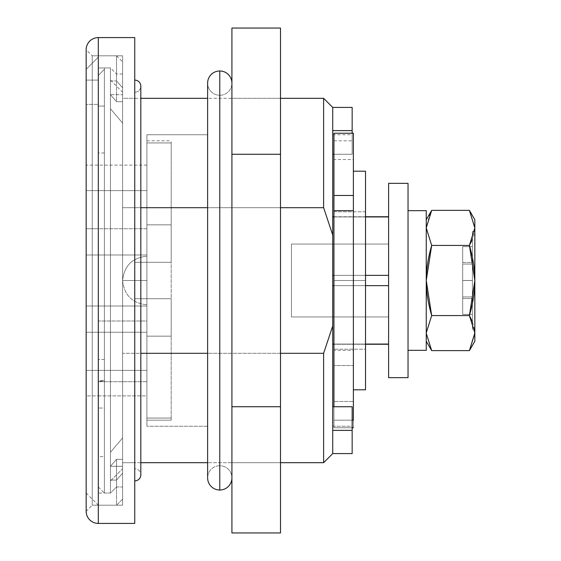 <?xml version="1.0" encoding="UTF-8"?>
<svg xmlns="http://www.w3.org/2000/svg" width="561" height="561" viewBox="0 0 561 561"><rect width="100%" height="100%" fill="white"/><g stroke="black" fill="none" stroke-linecap="round" stroke-linejoin="round"><path stroke-width="0.42" stroke-dasharray="2.81 2.1" d="M472.404 239.442L472.404 257.576L472.404 239.442L474.837 231.307L472.404 231.307L472.404 239.351L472.404 231.307L474.837 231.307L474.837 329.693L472.404 329.693L472.404 231.307L472.404 329.693L472.404 303.417L472.404 329.693L474.837 329.693L474.837 280.5C474.837 269.652 473.028 257.962 469.41 245.438L431.675 245.438C428.057 257.962 426.255 269.652 426.255 280.5L426.255 219.772L426.255 280.5C426.255 291.348 428.057 303.038 431.675 315.562L426.255 332.897L431.675 350.618M430.154 213.187L426.255 227.906L431.682 210.368M474.837 333.297L474.837 341.228L474.837 332.897L469.41 315.562L431.675 315.562L469.41 315.562C473.028 303.038 474.837 291.348 474.837 280.5L474.837 333.297L469.417 350.618L474.837 333.297M408.036 210.663L408.036 377.665L408.036 210.663M431.675 245.438L469.41 245.438L474.83 227.899M469.41 315.562L474.837 280.5L474.837 219.772L474.837 329.693L474.62 231.307M426.255 350.337L426.255 210.663L426.255 350.337M426.255 280.5L426.255 224.393L426.255 280.5M426.255 333.297L426.255 341.228L426.255 332.897L431.675 315.562M388.598 377.665L388.598 183.335L388.598 316.937L291.432 316.937L291.432 244.063L388.598 244.063L388.598 377.665M469.41 245.438L474.837 280.5L474.837 332.897M474.613 329.693L472.404 321.628M474.83 227.871L469.41 210.368M472.404 303.41L472.404 257.59L472.404 303.41M472.404 314.377L472.404 246.623L472.404 314.377L462.692 314.377L462.692 246.623L462.692 314.377L462.692 296.937L472.404 296.937L472.404 280.535L462.692 280.535L462.692 296.937L462.692 280.535L472.404 280.535L472.404 296.937L462.692 296.937L472.404 296.937L472.404 314.377L472.404 298.536L462.692 298.536L462.692 314.377L472.404 314.377L462.692 314.377L462.692 298.536L472.404 298.536L472.404 314.377L472.404 296.937L462.692 296.937L462.692 314.377L472.404 314.377M472.404 264.063L462.692 264.063L462.692 280.465L472.404 280.465L472.404 246.623L462.692 246.623L462.692 264.063L472.404 264.063L462.692 264.063L462.692 246.623L472.404 246.623L472.404 262.464L462.692 262.464L462.692 246.623L462.692 262.464L472.404 262.464L472.404 246.623L462.692 246.623L472.404 246.623L472.404 280.465L462.692 280.465L462.692 264.063L472.404 264.063M146.891 381.718L98.308 381.718L98.308 320.99L146.891 320.99L146.891 381.718L146.891 320.99L146.891 381.718L146.891 320.99L98.308 320.99L98.308 408.036L98.308 152.964L98.308 359.524L104.381 359.524L104.381 152.964L104.381 408.036L98.308 408.036L104.381 408.036L104.381 380.603L98.308 380.603L98.308 408.036L98.308 152.964L98.308 359.524L98.308 320.99L98.308 359.524L104.381 359.524L104.381 152.964L104.381 408.036L104.381 359.524L104.381 380.603L98.308 381.718L146.891 381.718M207.626 426.255L146.891 426.255L146.891 134.745L207.626 134.745L207.626 426.255L207.626 134.745L146.891 134.745L146.891 426.255L146.891 134.745L146.891 426.255L207.626 426.255L207.626 134.745L207.626 426.255M146.891 370.379L98.308 370.379L98.308 395.884L146.891 395.884L146.891 370.379L98.308 370.379L98.308 395.884L98.308 165.116L98.308 332.252L146.891 332.252L146.891 306.004L98.308 306.004L98.308 332.252L98.308 306.004L146.891 306.004L98.308 306.004L146.891 306.004L146.891 254.996L98.308 254.996L98.308 306.004L98.308 254.996L146.891 254.996L98.308 254.996L146.891 254.996L146.891 228.748L98.308 228.748L98.308 254.996L98.308 228.748L146.891 228.748L146.891 190.621L98.308 190.621L98.308 228.748L98.308 190.621L146.891 190.621L146.891 165.116L146.891 190.621L98.308 190.621L98.308 165.116L98.308 190.621L146.891 190.621L146.891 228.748L98.308 228.748L146.891 228.748L146.891 254.996L98.308 254.996L146.891 254.996L98.308 254.996L146.891 254.996L146.891 306.004L98.308 306.004L146.891 306.004L98.308 306.004L146.891 306.004L146.891 332.252L98.308 332.252L146.891 332.252L146.891 395.884L98.308 395.884L98.308 370.379L146.891 370.379L146.891 332.252L98.308 332.252L98.308 370.379L146.891 370.379L146.891 395.884L146.891 332.252L146.891 370.379M104.381 106.064L98.308 106.064L98.308 456.619L104.381 456.619L104.381 106.064L104.381 456.619L98.308 456.619L98.308 106.064L98.308 486.983L98.308 75.454L98.308 215.747L98.308 75.454L98.308 106.064L104.381 106.064L104.381 69.34L104.381 493.056L110.454 493.056L110.454 466.296L110.454 493.056L104.381 493.056L104.381 67.944L104.381 69.34L98.308 75.454L98.308 486.983L98.308 75.454L98.308 486.983L98.308 75.454L104.381 69.34L104.381 493.056L104.381 69.34L98.308 75.454L98.308 106.064L104.381 106.064L98.308 106.064L98.308 75.454L104.381 69.34L104.381 106.064L104.381 67.944L110.454 67.944L104.381 67.944L104.381 456.619L104.381 106.064M388.598 344.061L332.729 344.061L388.598 344.061L388.598 285.647L332.729 285.647L332.729 344.265L332.729 216.735L332.729 285.647L332.729 216.939L332.729 275.353L388.598 275.353L388.598 216.735L332.729 216.939L388.598 216.939L388.598 275.353L332.729 275.353L332.729 285.647L388.598 285.647L388.598 344.265L388.598 275.353L388.598 344.061M365.52 344.265L333.942 344.265L365.52 344.265M332.729 406.725L332.729 426.255L352.161 426.255L352.161 406.725L332.729 406.725L332.729 430.392L352.161 430.392L352.161 406.725L352.161 426.255L332.729 426.255L332.729 406.725L332.729 453.583L332.729 325.948L332.729 430.392L332.729 406.725L352.161 406.725L352.161 430.392L332.729 430.392L332.729 406.725M122.6 437.931L122.6 468.765L110.454 480.91L110.454 452.271L122.6 437.931L122.6 468.765L122.6 94.704L122.6 466.296L122.6 437.931L110.454 452.271L110.454 466.296L122.6 466.296L122.6 92.235L122.6 466.296L122.6 437.931L122.6 466.296L110.454 466.296L110.454 452.271L122.6 437.931L110.454 452.271L110.454 493.056L110.454 452.271L110.454 480.91L122.6 468.765L122.6 437.931M323.62 462.692L323.62 353.311L332.729 325.948L332.729 130.608L332.729 235.052L323.62 207.689L122.6 207.689L122.6 98.308L122.6 353.311L323.62 353.311L323.62 462.692M280.5 462.692L207.626 462.692L280.5 462.692L231.917 462.692L231.917 98.308L280.5 98.308L280.5 462.692L280.5 98.308L231.917 98.308L231.917 462.692L280.5 462.692L280.5 98.308L280.5 462.692M140.818 462.692L122.6 462.692L122.6 207.689L122.6 462.692L122.6 398.015L122.6 462.692L140.818 462.692M110.454 94.704L110.454 67.944L110.454 94.704L122.6 94.704L122.6 123.069L110.454 108.729L110.454 94.704L110.454 108.729L122.6 123.069L122.6 94.704L110.454 94.704L110.454 108.729L110.454 80.09L110.454 108.729L110.454 80.09L110.454 108.729L122.6 123.069L110.454 108.729L110.454 67.944L110.454 493.056L116.527 486.983L116.527 459.319L110.454 466.296L110.454 493.056L98.308 493.056L98.308 478.021L98.308 493.056L110.454 493.056L110.454 80.924L110.454 493.056L116.527 486.983L122.6 486.983L122.6 459.319L116.527 459.319L116.527 486.983L116.527 459.319L110.454 466.296L110.454 67.944L110.454 94.704L116.527 101.681L116.527 74.017L116.527 101.681L122.6 101.681L122.6 74.017L122.6 101.681L116.527 101.681L122.6 101.681L122.6 87.782L116.527 80.924L116.527 55.798L98.308 55.798L98.308 505.202L116.527 505.202L116.527 480.076L122.6 473.218L122.6 499.129L116.527 505.202L116.527 480.076L116.527 505.202L98.308 505.202L98.308 55.798L116.527 55.798L116.527 80.924L110.454 80.924L110.454 94.704L110.454 80.924L116.527 80.924L122.6 87.782L122.6 101.681L116.527 101.681L110.454 94.704L110.454 67.944L98.308 67.944L110.454 67.944L110.454 94.704L116.527 101.681L116.527 74.017L116.527 101.681L110.454 94.704M332.729 344.265L332.729 285.647L332.729 344.265M280.5 353.311L207.626 353.311L280.5 353.311M140.818 353.311L323.62 353.311L332.729 325.948L332.729 235.052L323.62 207.689L122.6 207.689L140.818 207.689L122.6 207.689L122.6 98.308L122.6 353.311L140.818 353.311M207.626 207.689L280.5 207.689L207.626 207.689M323.62 207.689L323.62 98.308L323.62 207.689L332.729 235.052M332.729 107.417L332.729 154.275L352.161 154.275L352.161 130.608L332.729 130.608L332.729 107.417M122.6 123.069L122.6 92.235L122.6 123.069M352.161 107.417L352.161 130.608L332.729 130.608L332.729 154.275L332.729 134.745L332.729 154.275L352.161 154.275L333.942 154.275L352.161 154.275L352.161 107.417M352.161 133.238L352.161 154.275L352.161 133.238M333.942 275.353L365.52 275.353L333.942 275.353M365.52 216.939L333.942 216.939L365.52 216.939M365.52 344.061L333.942 344.061L365.52 344.061M365.52 285.647L333.942 285.647L365.52 285.647M388.598 216.939L388.598 285.647L388.598 216.939M388.598 316.937L388.598 244.063L291.432 244.063L291.432 316.937L388.598 316.937M291.432 244.063L291.432 316.937L291.432 244.063M146.891 306.004L146.891 165.116L146.891 306.004M353.374 171.189L353.374 389.811L353.374 171.189M353.374 401.466L353.374 427.763L353.374 401.466L333.942 401.466L353.374 401.466M352.161 420.182L333.942 420.182L333.942 401.466L333.942 420.182L353.374 420.182M353.374 159.534L353.374 427.763L353.374 350.337L333.942 350.337L333.942 365.52L353.374 365.52L333.942 365.52L333.942 427.763L333.942 141.253L333.942 159.534L353.374 159.534L353.374 141.253L353.374 350.337M333.942 211.792L365.52 211.792L365.52 280.5L333.942 280.5L333.942 211.792L333.942 280.5L365.52 280.5L365.52 349.208L333.942 349.208L333.942 280.5L333.942 349.208L365.52 349.208L365.52 280.5L333.942 280.5L365.52 280.5L365.52 211.792L333.942 211.792L333.942 280.5L333.942 211.792M352.161 427.763L333.942 427.763L333.942 401.466L333.942 427.763L352.161 427.763M333.942 159.534L333.942 350.337M333.942 420.182L333.942 406.725M333.942 280.5L333.942 349.208L333.942 280.5M365.52 171.189L365.52 389.811L365.52 171.189M365.52 349.208L365.52 211.792L365.52 349.208M98.308 80.09L86.163 80.09L86.163 104.381L98.308 104.381L98.308 69.34L98.308 493.056L98.308 67.944L98.308 478.021L98.308 69.34L98.308 104.381L86.163 104.381L86.163 493.056L86.163 69.34L86.163 80.09L98.308 80.09L86.163 80.09L98.308 80.09L98.308 57.117L86.163 69.34L86.163 493.056L86.163 69.34L86.163 493.056L86.163 69.34L98.308 57.117L98.308 505.202L98.308 55.798L98.308 69.34L98.308 57.117L86.163 69.34L86.163 80.09L86.163 69.34L98.308 57.117L98.308 80.09M98.308 370.379L86.163 370.379L86.163 395.884L98.308 395.884L98.308 165.116L98.308 370.379L98.308 332.252L86.163 332.252L86.163 165.116L86.163 395.884L86.163 332.252L86.163 370.379L98.308 370.379L86.163 370.379L86.163 332.252L98.308 332.252L98.308 306.004L86.163 306.004L86.163 332.252L86.163 306.004L98.308 306.004L86.163 306.004L98.308 306.004L98.308 254.996L86.163 254.996L86.163 306.004L98.308 306.004L86.163 306.004L98.308 306.004L86.163 306.004L86.163 254.996L98.308 254.996L86.163 254.996L98.308 254.996L98.308 228.748L86.163 228.748L86.163 254.996L86.163 228.748L98.308 228.748L98.308 190.621L86.163 190.621L86.163 228.748L86.163 190.621L98.308 190.621L98.308 165.116L98.308 228.748L86.163 228.748L98.308 228.748L98.308 254.996L86.163 254.996L98.308 254.996L86.163 254.996L98.308 254.996L98.308 332.252L86.163 332.252L98.308 332.252L98.308 395.884L86.163 395.884L86.163 370.379L98.308 370.379M86.163 190.621L86.163 165.116L86.163 190.621L86.163 165.116L86.163 190.621L98.308 190.621L86.163 190.621M122.6 101.681L122.6 61.871L122.6 101.681M122.6 459.319L116.527 459.319L122.6 459.319L122.6 486.983L116.527 486.983L116.527 459.319L122.6 459.319L122.6 473.218L122.6 459.319L122.6 473.218L116.527 480.076L122.6 473.218L122.6 499.129L122.6 459.319M110.454 466.296L110.454 480.076L116.527 480.076L110.454 480.076L110.454 466.296L116.527 459.319L110.454 466.296M122.6 87.782L116.527 80.924L116.527 55.798L116.527 80.924L122.6 87.782L122.6 61.871L122.6 87.782M116.527 505.202L122.6 499.129L122.6 473.218L116.527 480.076L116.527 505.202M122.6 505.202L92.235 505.202L92.235 55.798L122.6 55.798L122.6 505.202L122.6 55.798L92.235 55.798L92.235 505.202L86.163 511.274L86.163 49.726L92.235 55.798L86.163 49.726L86.163 511.274L92.235 505.202L92.235 55.798L92.235 505.202L122.6 505.202L122.6 55.798L122.6 505.202M134.745 468.765L134.745 92.235A6.073 6.073 0 0 0 140.818 86.163A6.073 6.073 0 0 1 134.745 92.235L134.745 468.765A6.073 6.073 0 0 1 140.818 474.837A6.073 6.073 0 0 0 134.745 468.765M134.745 80.09L134.745 480.91L134.745 80.09M134.745 462.692L122.6 462.692L122.6 98.308L134.745 98.308L134.745 462.692L134.745 98.308L122.6 98.308L122.6 462.692L134.745 462.692L134.745 98.308L134.745 462.692M134.745 37.58L134.745 523.42L134.745 37.58M134.745 480.91L134.745 95.349L134.745 480.91M98.308 523.42L98.308 37.58L98.308 523.42M122.6 98.308L122.6 462.692L122.6 98.308L140.818 98.308M280.5 406.725L231.917 406.725L231.917 532.95L231.917 406.725L280.5 406.725L280.5 28.05L280.5 154.275L231.917 154.275L280.5 154.275L280.5 406.725M231.917 28.05L231.917 406.725L231.917 28.05M231.917 98.308L231.917 462.692L231.917 98.308M146.891 280.5L146.891 304.791C132.242 303.249 124.149 295.149 122.6 280.5L146.891 280.5L146.891 256.209C132.242 257.751 124.149 265.851 122.6 280.5L146.891 280.5L122.6 280.5C124.149 295.149 132.242 303.249 146.891 304.791L146.891 263.326L146.891 280.5L122.6 280.5C124.149 265.851 132.242 257.751 146.891 256.209L146.891 280.5M171.189 418.05L171.189 420.182L146.891 420.182L146.891 418.05L171.189 418.05L146.891 418.05L146.891 420.182L146.891 336.158L171.189 336.158L171.189 298.718L146.891 298.718L146.891 336.158L146.891 298.718L171.189 298.718L171.189 336.158L146.891 336.158L146.891 262.282L171.189 262.282L171.189 224.842L146.891 224.842L146.891 262.282L146.891 140.818L146.891 418.05L146.891 336.158L171.189 336.158L171.189 418.05L146.891 418.05L146.891 420.182L171.189 420.182L171.189 336.158L146.891 336.158L146.891 418.05L171.189 418.05L171.189 420.182L171.189 336.158L171.189 418.05M171.189 262.282L146.891 262.282L146.891 224.842L171.189 224.842L171.189 142.95L146.891 142.95L146.891 224.842L171.189 224.842L146.891 224.842L146.891 142.95L171.189 142.95L171.189 140.818L171.189 142.95L146.891 142.95L146.891 140.818L146.891 142.95L171.189 142.95L171.189 224.842L171.189 140.818L171.189 321.088L171.189 298.718L134.745 298.718L134.745 262.282L171.189 262.282L134.745 262.282L146.891 262.282L146.891 298.718L171.189 298.718L134.745 298.718L134.745 262.282L171.189 262.282L134.745 262.282L134.745 298.718L134.745 262.282L134.745 298.718L146.891 298.718L146.891 262.282L134.745 262.282L134.745 298.718L171.189 298.718L171.189 262.282L134.745 262.282L134.745 298.718L171.189 298.718L134.745 298.718L134.745 262.282L171.189 262.282M171.189 336.158L171.189 321.088L171.189 336.158M219.772 465.728A12.146 12.146 0 0 0 207.626 477.874A12.146 12.146 0 0 1 219.772 465.728L219.772 95.272A12.146 12.146 0 0 1 207.626 83.126A12.146 12.146 0 0 0 219.772 95.272A12.146 12.146 0 0 0 231.917 83.126A12.146 12.146 0 0 1 219.772 95.272L219.772 465.728A12.146 12.146 0 0 1 231.917 477.874A12.146 12.146 0 0 0 219.772 465.728M219.772 70.981L219.772 490.019L219.772 70.981M104.381 380.603L98.308 381.718M104.381 152.964L98.308 152.964M280.5 98.308L207.626 98.308M98.308 486.983L104.381 493.056M110.454 80.09L122.6 92.235M332.729 134.745L352.161 134.745M333.942 216.735L365.52 216.735M146.891 165.116L86.163 165.116M333.942 140.818L353.374 140.818M86.163 493.056L98.308 505.202M122.6 74.017L116.527 74.017L110.454 67.944M116.527 55.798L122.6 61.871M140.818 474.837L140.818 86.163M146.891 140.818L171.189 140.818M207.626 83.126L207.626 477.874M231.917 477.874L231.917 83.126L231.917 477.874"/><path stroke-width="0.84" d="M474.62 231.307L474.83 227.871L469.41 210.368L431.682 210.368L430.154 213.187M426.255 219.772L431.682 210.368L469.41 210.368L474.83 227.934L469.41 245.438C473.028 257.962 474.837 269.652 474.837 280.5C474.837 291.348 473.028 303.038 469.41 315.562L431.675 315.562C428.057 303.038 426.255 291.348 426.255 280.5C426.255 269.652 428.057 257.962 431.675 245.438L426.255 280.5L426.255 350.337L426.255 210.663L408.036 210.663L426.255 210.663L426.255 280.5L431.675 245.438L469.41 245.438L431.675 245.438L426.255 227.871L431.682 210.368L426.255 219.772M431.675 245.438L426.255 227.871L431.682 210.368M474.837 341.228L469.417 350.618L431.675 350.618L426.255 333.297L431.675 350.618L469.417 350.618L474.837 341.228L474.837 333.297L469.417 350.618L474.837 332.897L474.837 341.228M388.598 183.335L388.598 377.665L408.036 377.665L408.036 183.335L388.598 183.335L408.036 183.335L408.036 377.665L388.598 377.665L388.598 183.335M408.036 350.337L426.255 350.337L408.036 350.337M431.675 315.562L426.255 280.5L431.675 315.562L426.255 332.897L431.675 315.562L469.41 315.562L474.837 332.897L474.837 219.772L469.41 210.368L474.83 227.934L469.41 245.438L472.404 239.442M472.404 321.628L469.41 315.562L474.837 332.897L474.613 329.693M469.41 245.438L474.837 280.5L474.837 219.772M474.837 332.897L474.837 280.5L469.41 315.562M426.255 341.228L431.675 350.618L426.255 333.297M388.598 344.265L365.52 344.265L388.598 344.265M333.942 344.265L332.729 344.265L333.942 344.265M352.161 406.725L332.729 406.725L352.161 406.725L352.161 430.392L332.729 430.392L332.729 325.948L332.729 453.583L323.62 462.692L280.5 462.692L323.62 462.692L323.62 353.311L280.5 353.311L323.62 353.311L323.62 462.692L332.729 453.583L332.729 430.392L352.161 430.392L352.161 453.583L332.729 453.583L352.161 453.583L352.161 406.725M207.626 462.692L140.818 462.692L207.626 462.692M332.729 130.608L332.729 325.948L323.62 353.311L332.729 325.948L332.729 107.417L332.729 130.608L352.161 130.608L352.161 107.417L352.161 133.238L352.161 130.608L332.729 130.608M207.626 353.311L140.818 353.311L207.626 353.311M140.818 207.689L207.626 207.689L140.818 207.689M323.62 207.689L280.5 207.689L323.62 207.689L323.62 98.308L323.62 207.689L332.729 235.052M333.942 154.275L332.729 154.275L333.942 154.275M332.729 275.353L333.942 275.353L332.729 275.353M365.52 275.353L388.598 275.353L365.52 275.353M388.598 216.939L365.52 216.939L388.598 216.939M333.942 216.939L332.729 216.939L333.942 216.939M388.598 344.061L365.52 344.061L388.598 344.061M333.942 344.061L332.729 344.061L333.942 344.061M388.598 285.647L365.52 285.647L388.598 285.647M333.942 285.647L332.729 285.647L333.942 285.647M365.52 389.811L365.52 171.189L353.374 171.189L365.52 171.189L365.52 389.811L353.374 389.811L365.52 389.811M353.374 420.182L353.374 195.48L353.374 420.182L352.161 420.182M353.374 195.48L353.374 133.238L333.942 133.238L333.942 195.48L353.374 195.48L353.374 133.238L333.942 133.238L333.942 195.48L353.374 195.48M353.374 427.763L352.161 427.763L353.374 427.763M353.374 210.663L333.942 210.663L333.942 195.48L333.942 406.725L333.942 210.663L353.374 210.663M98.308 523.42L98.308 37.58A12.146 12.146 0 0 0 86.163 49.726L86.163 511.274A12.146 12.146 0 0 0 98.308 523.42L134.745 523.42L134.745 37.58L98.308 37.58L98.308 523.42A12.146 12.146 0 0 1 86.163 511.274L86.163 49.726A12.146 12.146 0 0 1 98.308 37.58L134.745 37.58L134.745 523.42L98.308 523.42M140.818 86.163A6.073 6.073 0 0 0 134.745 80.09A6.073 6.073 0 0 1 140.818 86.163L140.818 474.837A6.073 6.073 0 0 1 134.745 480.91A6.073 6.073 0 0 0 140.818 474.837M231.917 532.95L280.5 532.95L231.917 532.95L231.917 406.725L280.5 406.725L280.5 532.95L280.5 406.725L231.917 406.725L231.917 154.275L280.5 154.275L280.5 406.725L280.5 154.275L231.917 154.275L231.917 28.05L280.5 28.05L280.5 154.275L280.5 28.05L231.917 28.05L231.917 532.95M207.626 477.874A12.146 12.146 0 0 0 219.772 490.019L219.772 70.981A12.146 12.146 0 0 0 207.626 83.126A12.146 12.146 0 0 1 219.772 70.981L219.772 490.019A12.146 12.146 0 0 1 207.626 477.874L207.626 83.126M219.772 490.019A12.146 12.146 0 0 0 231.917 477.874A12.146 12.146 0 0 1 219.772 490.019M231.917 83.126A12.146 12.146 0 0 0 219.772 70.981A12.146 12.146 0 0 1 231.917 83.126M352.161 107.417L332.729 107.417L323.62 98.308L280.5 98.308M207.626 98.308L140.818 98.308M332.729 216.735L333.942 216.735M365.52 216.735L388.598 216.735"/></g></svg>
